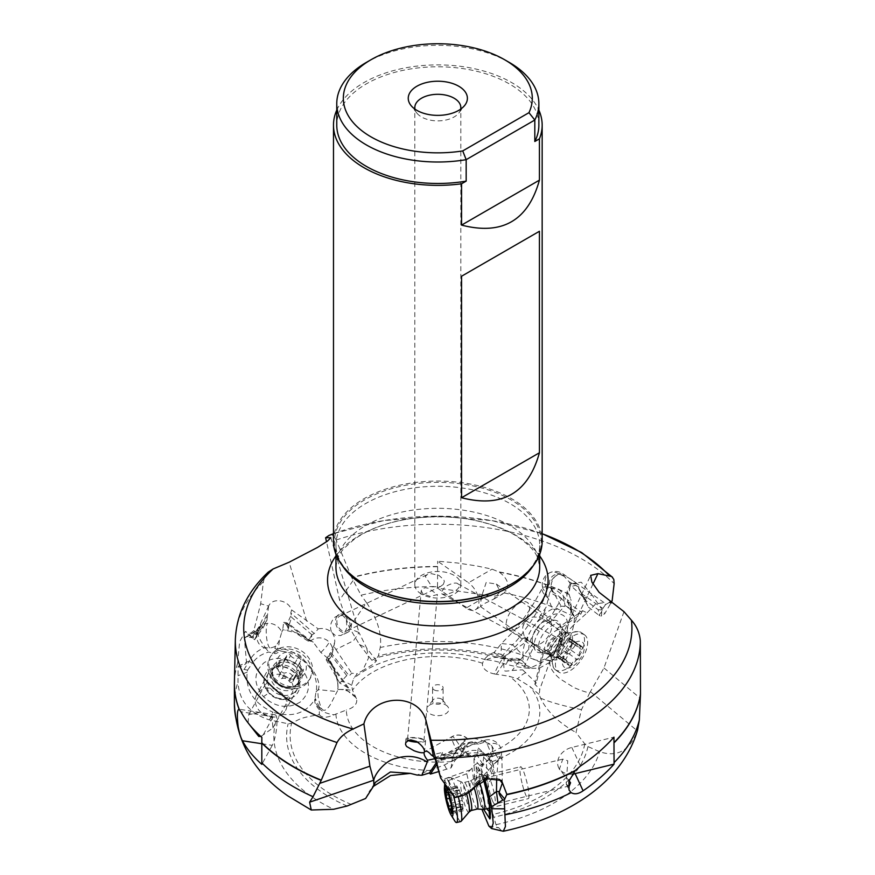 <?xml version="1.0" encoding="UTF-8"?>
<svg xmlns="http://www.w3.org/2000/svg" width="875" height="875" viewBox="0 0 875 875"><rect width="100%" height="100%" fill="white"/><g stroke="black" fill="none" stroke-linecap="round" stroke-linejoin="round"><path stroke-width="0.66" stroke-dasharray="4.38 3.28" d="M333.484 541.297A104.333 60.244 180 0 1 397.895 485.636A104.333 60.244 180 0 1 511.602 498.695A104.333 60.244 180 0 1 542.161 541.297M336.766 110.13A104.333 60.244 180 0 1 410.309 67.025A104.333 60.244 180 0 1 511.602 82.534A104.333 60.244 180 0 1 538.869 110.13M538.869 125.125A101.052 58.341 0 0 0 437.817 66.784A101.052 58.341 0 0 0 336.766 125.125M509.272 62.409A101.052 58.341 0 0 0 366.362 62.409M460.666 109.145A23.002 13.278 180 0 1 458.817 113.017A23.002 13.278 180 0 1 421.553 116.987A23.002 13.278 180 0 1 416.817 113.017A23.002 13.278 180 0 1 414.969 109.145M421.553 594.147A23.002 13.278 180 0 1 414.816 584.762A23.002 13.278 180 0 1 429.012 572.491A23.002 13.278 180 0 1 454.081 575.367A23.002 13.278 180 0 1 460.819 584.762A23.002 13.278 180 0 1 446.622 597.034A23.002 13.278 180 0 1 421.553 594.147M430.281 596.455L423.008 593.928L421.236 590.877L421.947 589.116L425.141 587.716L428.411 588.23L437.391 594.53L430.281 596.455M441.7 593.764C447.289 596.378 463.903 588.295 457.92 583.888C455.766 581.109 444.456 585.944 443.614 588.93C441.733 591.205 441.087 592.812 441.7 593.764L550.342 652.728A8.214 5.119 118.5 0 1 550.244 652.673A8.214 5.119 118.5 0 1 549.806 642.983A8.214 5.119 118.5 0 1 558.184 638.291A8.214 5.119 118.5 0 1 558.283 638.345A8.214 5.119 118.5 0 1 558.72 648.036A8.214 5.119 118.5 0 1 550.342 652.728M457.92 583.888L558.184 638.291M417.069 741.803A8.214 1.827 -174.7 0 0 423.927 740.633A8.214 1.827 -174.7 0 0 417.222 738.205A8.214 1.827 -174.7 0 0 407.575 739.123A8.214 1.827 -174.7 0 0 408.778 740.228M443.352 584.358L444.336 581.547L443.833 579.753L438.933 575.4L431.397 573.672L427.438 574.514L425.25 576.352L431.955 586.852L440.42 586.545L443.352 584.358M407.969 740.545A9.855 2.188 5.3 0 1 405.934 738.981A9.855 2.188 5.3 0 1 416.73 737.778A9.855 2.188 5.3 0 1 425.567 740.786A9.855 2.188 5.3 0 1 417.703 742.208M439.316 773.817L444.358 780.391L455.219 797.114L454.847 797.573M485.997 778.597L485.548 777.908C482.781 777.755 479.402 779.57 475.42 783.355L485.997 778.597L488.042 782.797L491.728 779.297L493.806 774.769L494.2 769.552L491.98 761.72L484.597 754.731A17.752 10.248 0 0 0 462.645 755.3A17.752 10.248 0 0 0 461.191 756.12L461.562 754.983L463.969 755.267C468.355 755.475 470.444 756 470.214 756.809L475.005 754.797L484.159 753.495L482.781 764.225L476.744 754.523L490.842 756.252C492.92 752.03 493.03 748.377 491.181 745.303L488.064 743.072L483.744 742.427A13.147 2.078 70.8 0 1 484.137 740.425A13.147 2.078 70.8 0 1 487.211 744.395A13.147 2.078 70.8 0 1 491.881 756.809L482.803 765.33C478.931 762.081 475.344 763.011 472.041 768.108L466.78 773.73L470.433 790.278L457.855 796.338A19.709 4.014 73.8 0 1 458.938 796.622M470.433 790.278L475.913 784.875L475.048 786.745M477.444 783.705L479.609 781.812L487.506 777.919L497.35 778.531L499.363 779.373M475.989 784.777A19.72 19.72 0 0 1 486.883 778.05L487.506 777.919L486.281 761.611M572.414 774.08A16.428 12.961 -24.9 0 1 558.567 767.452A16.428 12.961 -24.9 0 1 571.812 747.447L613.966 737.177M568.192 785.936L566.234 783.978L567.766 760.791L562.734 759.139L559.398 769.245L569.056 780.719M623.973 611.669L603.969 667.953L589.783 692.781C587.038 692.584 581.809 690.867 574.077 687.63L560.011 678.814C551.753 671.727 548.538 665.481 550.353 660.089L552.256 656.097L543.714 651.339L528.227 640.675A13.147 3.609 -55.4 0 1 528.161 640.631A13.147 3.609 -55.4 0 1 532.492 627.998A13.147 3.609 -55.4 0 1 542.992 618.931L558.491 629.606L556.719 628.873L563.916 635.414L573.289 625.395L592.944 584.095M268.242 572.13L264.534 577.5L263.419 581.722L260.684 603.739L253.827 630.602L250.994 632.964L247.483 633.773L252.142 637.711M351.466 804.519A147.7 85.28 180 0 1 333.375 795.627A147.7 85.28 180 0 1 333.255 795.561A147.7 85.28 180 0 1 291.572 723.417C302.345 717.38 301.35 718.069 319.309 714.514L319.452 707.262L321.738 708.816C318.533 701.411 317.373 695.013 318.248 689.609C323.553 677.852 298.988 647.095 277.145 648.583C278.316 647.62 279.059 644.82 279.366 640.205L281.739 632.275A13.147 11.681 -155.2 0 0 267.378 623.339A13.147 11.681 -155.2 0 0 257.666 629.737A13.147 11.681 -155.2 0 0 257.37 630.427L258.945 631.444C259.656 625.034 260.345 623.055 261.002 625.505L263.036 627.9L254.636 639.712L247.483 633.773M246.258 632.406L245.383 631.4L239.63 641.747L237.595 663.184L237.989 666.302L246.498 662.386C246.859 663.403 244.606 664.912 239.739 666.947L238.098 666.783L238 681.986C238.973 700.689 249.463 713.344 269.489 719.928L288.137 723.767L291.572 723.417M365.608 798.492L369.042 791.798L373.614 786.231M461.191 756.12L444.303 765.045L416.927 775.031M319.309 714.514C321.508 718.014 326.441 718.102 334.119 714.788L346.325 710.019A91.503 52.828 0 0 0 451.784 761.534M434.656 758.778L439.666 757.663L436.319 762.661M463.969 755.267C459.288 756.503 456.105 758.538 454.398 761.392L451.073 767.856L438.736 771.575M436.833 764.455L439.939 759.347L456.805 750.072A13.147 2.286 61.2 0 1 451.883 736.728A13.147 2.286 61.2 0 1 452.014 736.619A13.147 2.286 61.2 0 1 459.856 746.134L443.023 755.475L442.498 752.445L431.287 754.983M439.666 757.663L439.939 759.347M442.498 752.445L440.081 757.706L434.831 759.117M483.744 742.427L478.494 744.111L476.033 742.58L469.438 742.492L463.641 748.18L456.553 750.652L459.495 746.419M440.081 757.706L440.508 758.822L462.798 751.067L464.811 748.617C470.805 744.855 475.366 743.356 478.494 744.111M479.609 781.812L482.803 765.33M491.881 756.809L496.016 754.95L501.944 758.428L498.039 760.911L496.683 778.586M501.561 830.845L496.005 824.677L493.062 814.417C486.675 804.005 487.692 804.628 488.042 782.797M589.783 692.781L581.47 709.669L575.991 732.528L584.773 743.914L587.945 746.583L599.583 751.691C617.159 757.63 629.737 750.695 637.328 730.877L637.667 729.717M556.423 647.522L557.233 645.706C559.519 640.194 561.137 637.82 562.078 638.597C565.83 641.67 560.372 662.102 555.198 657.169C553.82 655.473 554.225 652.258 556.423 647.522L551.447 657.781M549.566 654.172A9.855 6.147 -61.5 0 0 559.42 648.878A9.855 6.147 -61.5 0 0 559.497 637.186A9.855 6.147 -61.5 0 0 558.972 636.847A9.855 6.147 -61.5 0 0 549.117 642.141A9.855 6.147 -61.5 0 0 549.03 653.822A9.855 6.147 -61.5 0 0 549.566 654.172L555.198 657.169M557.233 645.706L559.956 640.139L563.916 635.414M558.972 636.847L562.078 638.597M534.866 684.294L542.916 650.716L543.878 651.448L536.331 682.981L534.866 684.294L539.831 689.183L539.208 694.542L540.542 698.119C546.788 711.211 558.611 722.684 575.991 732.528M556.719 628.873L582.575 610.695L587.048 612.883L573.289 625.395M587.048 612.883L595.7 603.881L604.166 602.645L605.533 604.614L609.58 602.328M605.533 604.614L601.759 609.919L601.562 615.978L604.789 613.583L610.783 603.291M552.234 589.028L549.752 592.441L561.477 598.708L547.652 622.081L549.336 623.197L565.031 605.609L563.292 596.148C560.634 589.061 556.948 586.688 552.234 589.028L547.98 586.359A13.147 5.655 -55.1 0 1 558.873 573.956A13.147 5.655 -55.1 0 1 562.942 573.836A13.147 5.655 -55.1 0 1 564.211 576.363L569.144 581.831L571.714 586.458L575.586 585.233L578.014 587.202L588.394 607.097L583.964 597.931L592.156 595.186L604.789 613.583M588.394 607.097L599.692 615.847L601.562 615.978M592.156 595.186L581.219 582.181L570.325 583.92L569.013 594.147L570.642 599.287L567.853 601.092C567.886 602.503 568.903 602.788 570.905 601.945L570.916 610.63L574.383 618.078L574.328 616.394L571.605 611.483C569.45 607.688 565.961 605.959 561.137 606.277L556.03 609.667L552.398 609L548.231 598.347L545.486 595.569C542.227 592.517 541.373 589.608 542.916 586.841A9.855 3.095 -150.9 0 0 542.773 587.048A9.855 3.095 -150.9 0 0 542.719 588.033A9.855 3.095 -150.9 0 0 543.791 589.848L548.231 598.347M569.078 594.453A203.416 117.447 0 0 0 499.494 572.261L492.078 569.155L476.766 565.939L457.297 562.975L437.642 561.203L468.508 582.772L492.078 569.155M437.533 566.453A203.416 117.436 0 0 0 351.706 577.5L361.069 595.197A203.416 117.447 180 0 1 437.533 586.523L437.642 561.203M351.706 577.5L336.142 540.028C333.725 535.205 331.352 533.673 329.011 535.434M359.406 644.427L371.864 660.319L376.534 660.745L373.384 664.114L362.556 670.655L368.528 658L366.767 648.309L359.406 644.427L349.333 627.55L339.588 600.042L326.517 541.767M291.594 609.886L290.806 612.959L314.245 633.544L318.259 628.884L291.594 609.886C288.181 599.845 272.409 597.231 268.614 606.102L260.684 603.739M268.614 606.102L267.334 616.448L256.681 633.369L253.827 630.602M254.636 639.712L256.988 634.812L256.681 633.369M258.945 631.444L251.891 637.667L247.013 636.792L244.333 637.897L246.498 662.386M261.8 743.739L272.256 745.358A16.428 3.467 98.8 0 0 276.664 727.333A16.428 3.467 98.8 0 0 275.209 714.82A16.428 3.467 98.8 0 0 273.142 716.756L261.844 737.352M248.117 722.914L248.719 714.689L259.492 712.403L272.07 717.03L272.913 727.967L260.87 736.488M272.256 745.358L261.822 764.378M319.397 709.789C315.875 706.048 314.355 702.581 314.825 699.377C305.944 713.519 292.108 717.839 273.317 712.348L270.069 720.059M281.739 632.275L282.734 629.694L296.264 632.789L301.175 635.064L313.228 642.152L320.83 652.466L328.803 659.072C335.387 669.648 338.395 679.766 337.837 689.434L337.87 689.544A19.72 18.145 -11.6 0 1 339.784 689.467A19.72 18.145 -11.6 0 1 356.442 698.753A17.752 10.248 180 0 1 346.325 710.019M321.738 708.816C324.067 711.889 327.152 710.117 330.98 703.511L337.903 690.058C338.559 679.503 335.442 668.916 328.552 658.295L328.42 659.663A13.147 12.436 -167.4 0 0 332.325 653.198A13.147 12.436 -167.4 0 0 329.087 642.064A13.147 12.436 -167.4 0 0 310.614 640.959L311.948 634.812L314.245 633.544M356.442 698.753A17.752 10.248 0 0 0 355.95 697.616L352.527 690.211L351.641 685.344L353.642 678.53L357.328 673.652L362.556 670.655M539.317 617.225L542.041 618.341L546.306 606.9L539.317 617.225L532.711 617.039L528.041 619.073L524.77 622.409L523.031 626.03L522.484 629.934L524.398 636.639C516.48 645.881 509.917 652.444 504.7 656.327L504.438 656.206A19.72 4.244 115.5 0 0 503.606 657.223A19.72 4.244 115.5 0 0 494.375 673.925A17.752 10.248 180 0 1 482.53 663.239L483.613 660.68L485.603 659.772A102.014 58.898 0 0 0 353.642 678.53M494.375 673.925A17.752 10.248 0 0 0 496.322 674.242L509.152 676.244L517.519 678.858L529.823 686.361L539.208 694.542M445.605 704.834A11.014 6.355 180 0 1 447.869 706.737A11.014 6.355 180 0 1 444.062 714.558A11.014 6.355 180 0 1 430.041 713.825A11.014 6.355 180 0 1 427.766 706.737A11.014 6.355 180 0 1 445.605 704.834M470.214 756.809C465.27 752.588 461.059 750.269 457.603 749.831L453.469 754.523L452.616 756.634L451.073 767.856M452.616 756.634L440.016 759.697M457.603 749.831L460.261 745.642C463.75 741.661 466.287 739.583 467.873 739.408A13.147 12.906 38.6 0 0 451.883 736.728M467.873 739.408L466.43 739.091L464.286 740.25L459.856 746.134M460.786 745.522L465.981 743.553L476.033 742.58M464.811 748.617L463.641 748.18A9.855 9.636 109.5 0 1 475.913 742.372A9.855 9.855 0 0 1 477.367 743.017L477.181 742.919A9.855 9.636 109.5 0 0 475.913 742.372A9.855 9.855 0 0 0 469.383 742.35L465.062 743.859L462.12 743.028M460.261 745.642C461.595 748.311 465.15 751.866 470.925 756.306M480.003 765.756L492.089 757.061L493.938 751.931A13.147 4.681 -134.7 0 1 497.153 756.722A13.147 4.681 -134.7 0 1 498.203 759.719L483.613 775.381L480.003 765.756L473.977 758.789L476.744 754.523C478.122 751.811 478.363 749.361 477.466 747.163L484.159 753.495C486.041 754.578 492.253 763.306 491.969 765.964L481.961 755.486L475.005 754.797M485.548 777.908L490.131 772.592L491.969 765.964M486.5 779.538C484.466 781.353 480.812 783.048 475.562 784.634L481.917 809.287M488.764 825.902L498.105 827.531M475.42 783.355L475.562 784.634M473.977 758.789L474.425 777.131L482.781 764.225C486.15 767.123 488.611 769.912 490.131 772.592M474.425 777.131L475.322 783.475M483.613 775.381L484.958 779.658M483.7 809.386L476.82 783.158L476.142 766.544L477.947 767.069L483.722 780.161M498.203 759.719L501.386 754.622A9.538 2.909 144.3 0 0 501.353 754.502A9.538 2.909 144.3 0 0 496.016 754.95M434.656 757.652L484.137 740.425A13.147 13.147 0 0 1 501.386 755.256L501.386 754.622M491.181 745.303A9.855 9.002 -84.5 0 1 493.938 751.931M488.862 826.066L498.312 827.772M483.492 780.259A18.594 2.789 -103.7 0 0 480.036 774.386A18.594 2.789 -103.7 0 0 479.598 774.583A18.594 2.789 -103.7 0 0 479.434 781.791A18.594 2.789 -103.7 0 0 484.859 804.103A18.594 2.789 -103.7 0 0 486.905 808.73M492.887 801.686A13.803 2.067 76.3 0 1 488.698 787.642A13.803 2.067 76.3 0 1 488.02 777.427A13.803 2.067 76.3 0 1 488.228 777.284A13.803 2.067 76.3 0 1 488.578 777.372A13.803 2.067 76.3 0 1 490.098 779.702A13.803 2.067 76.3 0 1 494.233 793.483A13.803 2.067 76.3 0 1 495.031 803.873A13.803 2.067 76.3 0 1 494.966 803.961A13.803 2.067 76.3 0 1 494.758 804.103A13.803 2.067 76.3 0 1 492.887 801.686M550.353 660.089L539.831 689.183M496.322 674.242L503.595 663.348C504.886 655.408 504.689 658.984 505.509 656.72C506.527 653.833 520.548 646.898 527.647 640.238L534.658 645.006L522.627 669.812L536.331 682.981M534.658 645.006L543.878 651.448M503.595 663.348C504.602 672.525 502.392 671.42 512.138 670.491L522.627 669.812M522.769 627.047A13.147 13.147 0 0 1 524.748 622.42L532.492 627.998M527.647 640.238L524.398 636.639M542.041 618.341L542.992 618.931M547.652 622.081L543.375 619.194M549.752 592.441L546.306 606.9M504.438 656.206L500.992 654.434L501.43 643.562L512.444 644.656C516.895 642.666 539.831 610.28 545.486 595.569A9.855 2.067 -44.8 0 1 546.591 594.038M547.98 586.359L542.577 587.431C534.68 602.93 525.241 617.312 514.248 630.569L501.43 643.562L493.85 652.837L494.583 652.345L500.992 654.434M371.864 660.319L377.212 657.562A147.7 85.28 180 0 1 528.828 668.172C524.103 668.183 516.523 666.892 506.1 664.289C497.7 661.577 491.181 660.089 486.555 659.816L485.603 659.772M552.398 609C537.305 616.219 521.938 640.445 523.031 655.32L512.444 644.656L501.594 656.502L493.85 652.837M501.594 656.502L508.462 659.531L506.1 664.289M349.333 627.55L366.516 602.667C377.497 619.03 382.069 633.97 380.231 647.511L378.394 655.889L377.212 657.562M528.828 668.172L531.245 667.516L528.938 668.303L539.164 668.303L551.381 661.413L545.289 659.772L541.494 662.812L531.245 667.516A151.211 87.303 180 0 0 378.394 655.889M507.566 661.117C513.122 659.411 518.295 659.586 523.075 661.642L528.938 668.303M508.462 659.531C513.308 657.3 518.066 657.748 522.714 660.855C518.197 658.941 513.308 658.722 508.036 660.209M523.031 655.32L523.075 661.642M551.381 661.413L551.688 661.15C566.245 647.959 573.803 633.598 574.383 618.078M536.036 629.027A13.803 7.088 124.9 0 0 532.23 639.286A13.803 7.088 124.9 0 0 534.133 644.12A13.803 7.088 124.9 0 0 541.023 643.42A13.803 7.088 124.9 0 0 548.045 636.584A13.803 7.088 124.9 0 0 549.948 621.491A13.803 7.088 124.9 0 0 544.742 621.37A13.803 7.088 124.9 0 0 543.058 622.191A13.803 7.088 124.9 0 0 536.036 629.027L539.23 631.4L536.375 629.672C515.856 658.295 541.056 674.177 560.109 644.613L555.406 641.594A18.594 9.548 124.9 0 0 556.062 620.441A18.594 9.548 124.9 0 0 539.23 631.4A18.594 9.548 124.9 0 0 535.259 650.234A18.594 9.548 124.9 0 0 555.406 641.594M536.375 629.672C555.417 600.119 580.628 615.989 560.109 644.613M564.211 576.363L560.142 574.438C554.487 575.083 551.414 579.469 550.922 587.595L561.137 606.277M552.464 591.248L550.069 587.081C548.877 583.614 549.183 580.552 550.987 577.894A9.538 8.958 -108.2 0 1 560.142 574.438L561.148 574.733M550.375 587.727A9.855 1.291 157.2 0 0 550.922 587.595C558.972 591.227 564.648 596.291 567.962 602.788L571.605 611.483M582.575 610.695L581.711 612.248L564.014 599.889M583.964 597.931L581.963 595.886L577.041 583.625L571.003 584.227L566.814 595.153L567.853 601.092M499.494 572.261C508.561 579.359 510.125 586.261 504.197 592.944L499.723 595.219L494.353 596.105L487.878 595.47L466.08 608.048A16.428 9.483 -120 0 0 475.508 609.634A16.428 9.483 -120 0 0 478.253 597.253A16.428 9.483 -120 0 0 468.508 582.772M486.205 582.466L481.25 597.33L480.539 606.67L484.159 603.695L493.598 599.2L500.172 591.598L496.355 584.052L486.205 582.466M466.08 608.048L437.577 588.131L487.878 595.47M437.533 586.523L437.577 588.131M366.516 602.667L361.069 595.197M570.959 609.087L570.708 615.038C567.722 631.75 559.377 646.548 545.661 659.433L545.289 659.772M551.688 661.15L545.661 659.433M567.58 600.37L567.962 602.788L574.328 616.394M571.419 609.317L570.905 601.945M570.642 599.287L571.112 600.359M578.955 587.114L569.144 581.831M581.963 595.886L571.714 586.458M318.259 628.884C323.542 627.823 328.016 629.005 331.691 632.417C329.448 626.872 330.542 621.786 334.983 617.17L339.533 614.72L343.492 615.956L346.478 620.889L346.894 628.086L344.302 633.314L340.823 635.523L335.256 635.37L331.691 632.417M376.534 660.745L366.789 648.288L359.023 632.57L353.489 640.773L335.869 649.513L333.67 645.805L334.808 641.648L334.502 637.416L332.883 633.872M330.827 537.72L359.023 632.57L349.902 628.731M333.67 645.805L330.881 652.564L329.809 653.461L328.42 659.663A13.147 11.266 64.7 0 1 328.256 659.848M337.236 616.098A9.855 7.394 64.6 0 0 337.586 628.075A9.855 7.394 64.6 0 0 347.67 632.352A9.855 7.394 64.6 0 0 349.661 630.777A9.855 7.394 64.6 0 0 349.311 618.811A9.855 7.394 64.6 0 0 339.227 614.534A9.855 7.394 64.6 0 0 337.236 616.098M348.939 629.136A8.214 6.158 -115.4 0 1 346.97 630.864A8.214 6.158 -115.4 0 1 338.745 627.572A8.214 6.158 -115.4 0 1 337.958 617.75A8.214 6.158 -115.4 0 1 339.927 616.011A8.214 6.158 -115.4 0 1 348.152 619.303A8.214 6.158 -115.4 0 1 348.939 629.136M311.948 634.812L291.616 617.345L291.244 614.939L286.65 624.87L283.653 622.377L282.734 629.694M290.806 612.959L291.244 614.939M286.65 624.87L288.105 628.108L291.616 617.345M311.708 634.987L308.284 641.222L288.105 628.108M287.678 630.656L289.592 624.531L288.345 624.531L309.247 640.817L308.284 641.222M251.891 637.591L260.477 624.356L261.002 625.505L252.766 638.378M279.366 640.205A9.855 2.559 116 0 1 275.734 645.958A13.147 12.283 134.1 0 1 269.719 647.948A13.147 12.283 134.1 0 1 265.191 647.478L261.089 641.462A9.538 1.466 -117 0 1 257.294 632.636L257.37 630.427L247.013 636.792M246.684 661.752L249.036 661.434L244.125 669.419C242.506 670.163 241.052 669.342 239.739 666.947M257.294 632.636C255.927 640.303 258.333 645.367 264.502 647.806C257.611 650.289 252.459 654.828 249.036 661.434L252.427 663.086C256.287 657.606 261.712 653.931 268.713 652.072L275.614 653.658L281.061 651.186C301.941 652.619 320.228 673.914 316.006 691.928L314.825 699.377M244.125 669.419L247.581 670.13L247.188 672.142C245.317 690.134 253.881 703.478 272.913 712.195L269.489 719.928M247.188 672.142L238.066 675.708M247.581 670.13L252.427 663.086M300.945 667.997C288.947 657.322 276.73 655.495 264.305 662.517C253.4 672.317 253.116 683.703 263.462 696.686C275.461 707.35 287.667 709.177 300.103 702.155C311.008 692.355 311.281 680.969 300.945 667.997L294.634 673.181A18.594 15.706 28.7 0 1 291.178 698.053A18.594 15.706 28.7 0 1 269.095 692.727A18.594 15.706 28.7 0 1 264.13 683.222A18.594 15.706 28.7 0 1 273.744 667.406A18.594 15.706 28.7 0 1 294.634 673.181A19.72 3.686 -43.8 0 1 289.417 679.219A13.803 11.659 -151.3 0 0 280.306 674.461A13.803 11.659 -151.3 0 0 267.827 679.842A13.803 11.659 -151.3 0 0 270.452 693.733A13.803 11.659 -151.3 0 0 279.562 698.491A13.803 11.659 -151.3 0 0 292.031 693.12A13.803 11.659 -151.3 0 0 289.417 679.219M281.061 651.186L276.566 649.184L277.145 648.583A9.855 9.636 44 0 1 274.794 648.298L276.566 649.184M319.452 707.262L315.306 698.458C314.891 701.488 316.258 704.802 319.43 708.378M316.006 691.928L318.248 689.609L337.466 691.622M355.95 697.616L345.898 689.489L337.837 689.434M345.898 689.489L350.164 690.123L346.927 687.072L339.773 683.058L346.73 675.566L349.158 675.905L351.739 673.247L357.328 673.652M335.869 649.513L351.739 673.247M330.881 652.564L349.158 675.905M346.73 675.566L329.809 653.461M339.773 683.058L326.189 659.794L328.256 659.739L327.119 659.466L346.927 687.072M326.189 659.794L329.569 653.636M337.739 689.117C339.205 683.736 334.305 667.691 328.223 660.013L328.803 659.072M312.014 641.528L310.614 640.959M310.636 641.298L301.175 635.064M309.247 640.817L310.592 640.861M265.191 647.478L268.713 652.072M274.794 648.298L275.734 645.958M263.036 627.9L266.952 620.277L267.334 616.448M266.952 620.277L256.988 634.812M583.658 598.938L598.128 609.711L599.692 615.847M598.128 609.711L601.759 609.919M565.031 605.609L580.814 614.141L581.711 612.248M549.336 623.197L558.666 629.716L580.814 614.141M505.509 656.72L504.7 656.327M462.798 751.067L460.327 755.322L455.842 752.73L456.553 750.652M460.327 755.322L441.033 760.342L440.508 758.822M455.842 752.73L443.1 755.836L441.033 760.342M441.536 699.048A5.261 3.041 0 0 0 433.016 699.956A5.261 3.041 0 0 0 432.567 701.192A5.261 3.041 0 0 0 434.098 703.336A5.261 3.041 0 0 0 439.83 704.003A5.261 3.041 0 0 0 443.078 701.192A5.261 3.041 0 0 0 442.619 699.956A5.261 3.041 0 0 0 441.536 699.048M434.098 689.883A5.261 3.041 0 0 0 439.83 690.539A5.261 3.041 0 0 0 443.078 687.728A5.261 3.041 0 0 0 441.536 685.584A5.261 3.041 0 0 0 435.805 684.928A5.261 3.041 0 0 0 432.567 687.728A5.261 3.041 0 0 0 434.098 689.883M466.78 773.73L448.383 780.577L444.358 780.391M448.383 780.577L456.783 796.677M508.67 629.53A16.428 8.444 124.9 0 0 524.945 620.616A16.428 8.444 124.9 0 0 527.319 602.481A16.428 8.444 124.9 0 0 527.155 602.361A16.428 8.444 124.9 0 0 510.88 611.275A16.428 8.444 124.9 0 0 508.495 629.42A16.428 8.444 124.9 0 0 508.67 629.53M541.023 652.138A16.428 8.444 -55.1 0 1 540.859 652.028A16.428 8.444 -55.1 0 1 543.233 633.883A16.428 8.444 -55.1 0 1 559.508 624.969A16.428 8.444 -55.1 0 1 559.672 625.089A16.428 8.444 -55.1 0 1 560.766 626.172A16.428 8.444 -55.1 0 1 557.189 643.388A16.428 8.444 -55.1 0 1 542.248 652.673A16.428 8.444 -55.1 0 1 541.023 652.138M563.019 629.825A14.459 7.427 -55.1 0 1 563.172 629.934A14.459 7.427 -55.1 0 1 564.123 630.886A14.459 7.427 -55.1 0 1 560.973 646.034A14.459 7.427 -55.1 0 1 547.837 654.205A14.459 7.427 -55.1 0 1 546.755 653.734A14.459 7.427 -55.1 0 1 546.602 653.636A14.459 7.427 -55.1 0 1 548.691 637.678A14.459 7.427 -55.1 0 1 563.019 629.825M555.669 669.977A22.673 11.648 -55.1 0 1 555.428 669.823A22.673 11.648 -55.1 0 1 553.317 667.297A22.673 11.648 -55.1 0 1 558.862 644.558A22.673 11.648 -55.1 0 1 578.298 631.531A22.673 11.648 -55.1 0 1 581.164 632.494A22.673 11.648 -55.1 0 1 581.405 632.647A22.673 11.648 -55.1 0 1 578.123 657.683A22.673 11.648 -55.1 0 1 555.669 669.977M584.27 634.659A22.673 11.648 -55.1 0 1 584.511 634.823A22.673 11.648 -55.1 0 1 581.241 659.848A22.673 11.648 -55.1 0 1 558.775 672.153A22.673 11.648 -55.1 0 1 558.534 672A22.673 11.648 -55.1 0 1 561.816 646.964A22.673 11.648 -55.1 0 1 584.27 634.659M564.692 667.472A15.455 7.941 -55.1 0 1 566.65 650.464A15.455 7.941 -55.1 0 1 582.061 641.922A15.455 7.941 -55.1 0 1 580.103 658.941A15.455 7.941 -55.1 0 1 564.692 667.472M575.028 645.466A5.425 2.789 -55.1 0 1 569.658 649.884A2.166 1.116 124.9 0 0 567.777 651.175A2.166 1.116 124.9 0 0 567.295 653.352A5.425 2.789 -55.1 0 1 565.239 659.859A2.166 1.116 124.9 0 0 564.605 662.67A2.166 1.116 124.9 0 0 565.644 662.583A5.425 2.789 -55.1 0 1 568.192 662.331A5.425 2.789 -55.1 0 1 568.247 662.364A5.425 2.789 -55.1 0 1 568.969 664.672A2.166 1.116 124.9 0 0 569.253 665.591A2.166 1.116 124.9 0 0 571.725 663.939A5.425 2.789 -55.1 0 1 577.095 659.52A2.166 1.116 124.9 0 0 578.966 658.23A2.166 1.116 124.9 0 0 579.447 656.053A5.425 2.789 -55.1 0 1 581.503 649.545A2.166 1.116 124.9 0 0 582.148 646.734A2.166 1.116 124.9 0 0 581.109 646.822A5.425 2.789 -55.1 0 1 578.506 647.041A5.425 2.789 -55.1 0 1 577.784 644.733A2.166 1.116 124.9 0 0 577.5 643.803A2.166 1.116 124.9 0 0 577.467 643.792A2.166 1.116 124.9 0 0 575.028 645.466L566.716 639.658A2.166 1.116 -55.1 0 1 569.155 637.984A2.166 1.116 -55.1 0 1 569.177 637.995A2.166 1.116 -55.1 0 1 569.461 638.914A5.425 2.789 124.9 0 0 570.183 641.222A5.425 2.789 124.9 0 0 572.786 641.014A2.166 1.116 -55.1 0 1 573.803 640.905A2.166 1.116 -55.1 0 1 573.825 640.927A2.166 1.116 -55.1 0 1 573.191 643.737A5.425 2.789 124.9 0 0 571.134 650.245A2.166 1.116 -55.1 0 1 570.653 652.411A2.166 1.116 -55.1 0 1 568.783 653.702A5.425 2.789 124.9 0 0 563.402 658.12A2.166 1.116 -55.1 0 1 560.93 659.783A2.166 1.116 -55.1 0 1 560.645 658.864A5.425 2.789 124.9 0 0 559.923 656.556A5.425 2.789 124.9 0 0 559.869 656.513A5.425 2.789 124.9 0 0 557.32 656.764A2.166 1.116 -55.1 0 1 556.281 656.852A2.166 1.116 -55.1 0 1 556.927 654.041A5.425 2.789 124.9 0 0 558.983 647.533A2.166 1.116 -55.1 0 1 559.464 645.367A2.166 1.116 -55.1 0 1 561.334 644.077A5.425 2.789 124.9 0 0 566.716 639.658M582.148 646.734A2.166 1.116 124.9 0 0 582.127 646.723L573.825 640.927M522.528 785.083A16.428 2.461 -103.7 0 0 528.336 798.634A16.428 2.461 -103.7 0 0 526.378 780.248A16.428 2.461 -103.7 0 0 520.559 766.708A16.428 2.461 -103.7 0 0 522.528 785.083M484.028 809.408A16.428 2.461 76.3 0 1 478.33 795.845A16.428 2.461 76.3 0 1 476.262 777.514A16.428 2.461 76.3 0 1 476.372 777.47A16.428 2.461 76.3 0 1 479.511 782.513M477.312 809.025L477.269 809.025A14.459 2.166 76.3 0 1 472.248 797.092A14.459 2.166 76.3 0 1 470.433 780.959A14.459 2.166 76.3 0 1 470.52 780.916A14.459 2.166 76.3 0 1 474.162 787.828M460.83 821.505A22.673 3.402 76.3 0 1 452.802 802.812A22.673 3.402 76.3 0 1 450.1 777.438A22.673 3.402 76.3 0 1 450.341 777.438A22.673 3.402 76.3 0 1 458.117 796.13A22.673 3.402 76.3 0 1 458.281 796.764M454.716 820.87A22.673 3.402 76.3 0 1 448.547 803.841A22.673 3.402 76.3 0 1 444.959 780.806A22.673 3.402 76.3 0 1 445.845 778.477A22.673 3.402 76.3 0 1 453.48 795.714M456.969 787.839L456.848 785.98L457.461 787.227A5.425 0.809 -103.7 0 0 459.003 790.355A5.425 0.809 -103.7 0 0 459.2 789.917L460.359 793.1A5.425 0.809 -103.7 0 0 462.273 800.428L462.941 804.223A5.425 0.809 -103.7 0 0 462.82 804.202A5.425 0.809 -103.7 0 0 463.127 808.861L463.258 810.731L462.645 809.484A5.425 0.809 -103.7 0 0 461.103 806.356A5.425 0.809 -103.7 0 0 460.906 806.783L459.747 803.611A5.425 0.809 -103.7 0 0 458.97 799.706A5.425 0.809 -103.7 0 0 457.822 796.272L457.155 792.487A5.425 0.809 -103.7 0 0 457.286 792.509A5.425 0.809 -103.7 0 0 456.969 787.839L446.239 790.453M282.264 714.23A16.428 13.88 28.7 0 1 261.975 713.147A16.428 13.88 28.7 0 1 256.692 694.673A16.428 13.88 28.7 0 1 259.93 690.922A16.428 13.88 28.7 0 1 280.23 692.005A16.428 13.88 28.7 0 1 285.502 710.478A16.428 13.88 28.7 0 1 282.264 714.23M294.109 692.639A16.428 13.88 -151.3 0 0 297.347 688.888A16.428 13.88 -151.3 0 0 298.791 682.183A16.428 13.88 -151.3 0 0 289.614 668.817A16.428 13.88 -151.3 0 0 273.416 668.27A16.428 13.88 -151.3 0 0 271.775 669.331A16.428 13.88 -151.3 0 0 268.538 673.083A16.428 13.88 -151.3 0 0 273.82 691.556A16.428 13.88 -151.3 0 0 294.109 692.639M274.805 667.647A14.459 12.217 -151.3 0 0 271.961 670.95A14.459 12.217 -151.3 0 0 276.598 687.203A14.459 12.217 -151.3 0 0 294.459 688.166A14.459 12.217 -151.3 0 0 297.314 684.862A14.459 12.217 -151.3 0 0 298.583 678.956A14.459 12.217 -151.3 0 0 290.511 667.198A14.459 12.217 -151.3 0 0 276.248 666.706A14.459 12.217 -151.3 0 0 274.805 667.647M304.992 684.961A22.673 19.152 -151.3 0 0 309.466 679.777A22.673 19.152 -151.3 0 0 302.181 654.281A22.673 19.152 -151.3 0 0 274.181 652.794A22.673 19.152 -151.3 0 0 269.708 657.967A22.673 19.152 -151.3 0 0 269.15 673.378A22.673 19.152 -151.3 0 0 296.778 688.527A22.673 19.152 -151.3 0 0 304.992 684.961M275.319 650.716A22.673 19.152 -151.3 0 0 270.845 655.9A22.673 19.152 -151.3 0 0 278.13 681.395A22.673 19.152 -151.3 0 0 306.13 682.883A22.673 19.152 -151.3 0 0 310.603 677.709A22.673 19.152 -151.3 0 0 303.319 652.214A22.673 19.152 -151.3 0 0 275.319 650.716M301.897 676.528A15.455 13.048 -151.3 0 0 302.017 657.442A15.455 13.048 -151.3 0 0 280.897 654.609A15.455 13.048 -151.3 0 0 280.788 673.695A15.455 13.048 -151.3 0 0 301.897 676.528M290.598 655.484A5.425 4.583 -151.3 0 0 297.708 658.164A2.166 1.837 28.7 0 1 300.552 661.128A5.425 4.583 -151.3 0 0 300.333 661.489A5.425 4.583 -151.3 0 0 302.422 667.833A2.166 1.837 28.7 0 1 301.361 671.223A5.425 4.583 -151.3 0 0 297.664 672.109A5.425 4.583 -151.3 0 0 296.603 673.345A5.425 4.583 -151.3 0 0 296.111 675.238A2.166 1.837 28.7 0 1 292.206 675.653A5.425 4.583 -151.3 0 0 285.086 672.973A2.166 1.837 28.7 0 1 282.242 669.998A5.425 4.583 -151.3 0 0 282.461 669.648A5.425 4.583 -151.3 0 0 280.372 663.305A2.166 1.837 28.7 0 1 281.444 659.914A5.425 4.583 -151.3 0 0 286.202 657.781A5.425 4.583 -151.3 0 0 286.683 655.9A2.166 1.837 28.7 0 1 290.598 655.484L287.558 661.03A2.166 1.837 -151.3 0 0 283.642 661.456A5.425 4.583 28.7 0 1 283.161 663.337A5.425 4.583 28.7 0 1 278.392 665.47A2.166 1.837 -151.3 0 0 277.331 668.861A5.425 4.583 28.7 0 1 279.42 675.205A5.425 4.583 28.7 0 1 279.202 675.555A2.166 1.837 -151.3 0 0 282.045 678.519A5.425 4.583 28.7 0 1 289.155 681.209A2.166 1.837 -151.3 0 0 293.07 680.783A5.425 4.583 28.7 0 1 293.552 678.902A5.425 4.583 28.7 0 1 294.623 677.666A5.425 4.583 28.7 0 1 298.309 676.769A2.166 1.837 -151.3 0 0 299.381 673.378A5.425 4.583 28.7 0 1 297.292 667.034A5.425 4.583 28.7 0 1 297.511 666.684A2.166 1.837 -151.3 0 0 294.667 663.709A5.425 4.583 28.7 0 1 287.558 661.03M511.273 584.073A103.414 59.708 0 0 0 510.945 499.833A103.414 59.708 180 0 0 364.7 499.833A103.414 59.708 180 0 0 364.7 584.259C345.581 572.633 336 559.573 335.945 545.081A101.872 58.811 0 0 0 342.3 565.534M533.334 565.534A101.872 58.811 0 0 0 539.689 545.081A101.872 58.811 0 0 0 509.852 503.497A101.872 58.811 0 0 0 398.836 490.744A101.872 58.811 0 0 0 335.945 545.081L335.945 554.312M457.68 796.414A19.709 4.014 73.8 0 1 457.855 796.338C465.686 793.8 471.691 789.983 475.902 784.897M571.812 747.447L580.442 766.041M603.969 667.953L640.358 698.359M335.945 555.931A110.283 63.667 180 0 1 515.802 535.292A110.283 63.667 180 0 1 539.689 555.931M235.331 639.691A202.497 116.911 180 0 1 263.419 581.722M237.595 663.184A203.416 117.436 0 0 0 234.423 682.445M335.869 713.934A102.014 58.898 0 0 0 365.684 753.452A102.014 58.898 0 0 0 429.997 770.536M372.575 788.08L375.397 782.305L369.042 791.798M446.556 769.234A19.72 1.466 -109.2 0 0 444.303 765.045M470.597 769.77L443.373 779.253M474.567 786.702L472.041 768.108M496.005 824.677A163.986 94.675 0 0 0 599.583 751.691M590.559 691.797L637.328 730.877M599.014 615.366A19.709 9.286 -58.3 0 1 602.405 610.925M336.142 540.028A202.497 116.911 180 0 1 614.141 583.647M569.013 594.147A203.416 117.436 0 0 0 498.848 571.867M352.953 580.694L339.588 600.042M333.484 533.739A194.097 112.055 180 0 1 542.161 533.739M306.644 621.108L289.133 562.22M256.769 635.217A19.709 16.92 -158.3 0 0 252.131 632.045M237.606 663.414A203.416 117.447 0 0 0 234.412 683.309M273.142 716.756L240.942 711.78M234.402 703.959A203.416 117.447 180 0 1 238 681.986M275.953 721A163.986 94.675 0 0 0 321.869 803.108A163.986 94.675 0 0 0 333.648 809.277M347.123 806.006A151.211 87.303 180 0 1 330.772 797.814A151.211 87.303 180 0 1 288.137 723.767M319.43 707.82A19.72 7.514 2.4 0 0 334.119 714.788M482.53 663.239A91.503 52.828 0 0 0 352.527 690.211M484.597 754.731A91.503 52.828 0 0 0 509.152 676.244M471.155 756.153A19.72 6.431 -121.8 0 0 470.072 755.256A19.72 6.431 -121.8 0 0 463.848 753.309A19.72 6.431 -121.8 0 0 462.645 755.3M453.469 754.523L454.398 761.392M485.778 778.247A19.72 12.327 -15.8 0 0 493.227 764.706A19.72 12.327 -15.8 0 0 492.789 763.525M584.773 743.914A147.7 85.28 180 0 1 493.062 814.417M491.98 761.72A102.014 58.898 0 0 0 529.823 686.361M488.666 759.598L490.842 756.252L492.089 757.061M495.075 763.142L498.039 760.911A9.855 3.697 -126.9 0 0 497.744 760.2M497.197 744.209A13.147 8.291 153.4 0 0 487.211 744.395M476.142 766.544L479.598 774.583A19.72 19.37 38.6 0 1 488.02 777.427M488.961 810.316A19.72 19.37 38.6 0 0 494.966 803.961M587.945 746.583A151.211 87.303 180 0 1 494.069 817.195M581.47 709.669C563.303 705.939 549.664 702.089 540.542 698.119M525.591 672.733A19.72 8.553 130.3 0 0 517.519 678.858M532.875 643.814L512.138 670.491M486.555 659.816A19.72 13.431 -166.3 0 1 508.244 659.859M550.069 587.081L543.791 589.848M546.591 588.623A13.147 9.691 66.2 0 1 550.025 572.622A13.147 9.691 66.2 0 1 550.102 572.589A13.147 9.691 66.2 0 1 558.873 573.956M581.35 593.469L602.962 608.562M586.141 601.639L580.42 591.281M437.533 566.737A203.416 117.447 0 0 0 351.805 577.752M504.197 592.944A203.416 117.447 180 0 1 570.708 615.038M541.494 662.812A163.986 94.675 0 0 0 380.231 647.511M287.066 625.767L288.345 624.531A9.855 9.013 45.8 0 0 285.359 623.142M261.516 626.248L267.127 614.119M351.641 685.344A19.72 17.697 -144.7 0 0 341.316 681.472M320.83 652.466A13.147 2.461 -43.8 0 0 325.62 647.434A13.147 2.461 -43.8 0 0 329.087 642.064M288.345 624.531A9.855 0.897 123.9 0 1 289.089 624.05A9.855 0.897 123.9 0 1 286.453 629.453A9.855 0.897 123.9 0 1 285.895 630.361M269.719 647.948A13.147 3.216 -94.5 0 1 266.23 632.002A13.147 3.216 -94.5 0 1 267.378 623.339M265.344 647.642A9.855 9.045 115.8 0 1 264.502 647.806L265.934 648.506M264.13 683.222A19.72 19.72 0 0 0 269.314 693.514A19.72 3.686 -43.8 0 1 269.095 692.727L263.462 696.686M291.178 698.053A19.72 19.72 0 0 1 269.314 693.514A19.72 3.686 -43.8 0 0 270.452 693.733M564.331 601.519L561.477 598.708A9.855 3.992 -45.4 0 0 563.292 596.148M561.477 598.708A9.855 1.892 -140.3 0 0 550.834 591.106A9.855 1.892 -140.3 0 0 550.386 590.997M462.066 752.281L463.641 748.18M335.945 567.12A101.872 58.811 180 0 1 398.836 512.783A101.872 58.811 180 0 1 509.852 525.536A101.872 58.811 0 0 1 539.689 567.12L537.994 558.677C535.194 550.736 527.166 542.697 513.942 534.559C484.455 518.602 449.127 513.417 407.947 519.028C384.77 523.064 366.483 530.141 353.084 540.236C342.738 549.719 337.881 552.169 335.945 567.12M578.298 631.531L564.397 633.402A15.652 8.05 -55.1 0 1 570.216 633.402A15.652 8.05 124.9 0 1 568.225 650.639A15.652 8.05 124.9 0 1 552.606 659.291A15.652 8.05 -55.1 0 1 550.288 653.592A15.652 8.05 -55.1 0 1 564.397 633.402L567.7 633.095A14.459 7.427 124.9 0 1 565.611 649.064A14.459 7.427 124.9 0 1 551.294 656.906A14.459 7.427 -55.1 0 1 551.141 656.808A14.459 7.427 -55.1 0 1 553.23 640.839A14.459 7.427 -55.1 0 1 567.547 632.997A14.459 7.427 124.9 0 1 567.7 633.095L563.172 629.934M561.334 644.077L569.658 649.884M567.295 653.352L558.983 647.533M569.461 638.914L577.784 644.733M572.786 641.014L581.109 646.822M573.191 643.737L581.503 649.545M571.134 650.245L579.447 656.053M568.783 653.702L577.095 659.52M563.402 658.12L571.725 663.939M560.645 658.864L568.969 664.672M557.32 656.764L565.644 662.583M556.927 654.041L565.239 659.859M471.166 810.523A14.459 2.166 -103.7 0 1 466.047 798.602A14.459 2.166 76.3 0 1 464.33 782.425A14.459 2.166 76.3 0 1 468.913 792.411M469.044 812.077A15.652 2.341 -103.7 0 1 463.192 799.444A15.652 2.341 76.3 0 1 461.727 782.031A15.652 2.341 76.3 0 1 466.583 793.8M457.461 787.227L446.097 789.994M459.2 789.917L448.066 792.63M460.359 793.1L448.995 795.867M462.273 800.428L450.909 803.195M462.941 804.223L451.675 806.969M463.127 808.861L451.763 811.628M462.645 809.484L451.861 812.109M460.906 806.783L449.542 809.55M459.747 803.611L451.598 805.591M457.822 796.272L449.422 798.317M445.747 795.244L457.111 792.477L445.791 795.255M271.961 670.95L273.613 667.92A14.459 12.217 28.7 0 0 278.261 684.184A14.459 12.217 28.7 0 0 296.122 685.136A14.459 12.217 -151.3 0 0 298.966 681.833A14.459 12.217 -151.3 0 0 294.328 665.569A14.459 12.217 -151.3 0 0 276.467 664.617A14.459 12.217 28.7 0 0 273.613 667.92C270.386 678.245 275.384 680.717 280.689 685.038C286.836 687.947 292.075 687.87 296.406 684.797L298.966 681.833L297.314 684.862M297.664 684.655A15.652 13.223 -151.3 0 0 297.773 665.317A15.652 13.223 -151.3 0 0 276.38 662.441A15.652 13.223 28.7 0 0 276.27 681.778A15.652 13.223 28.7 0 0 297.664 684.655M294.667 663.709L297.708 658.164M300.552 661.128L297.511 666.684M283.642 661.456L286.683 655.9M278.392 665.47L281.444 659.914M277.331 668.861L280.372 663.305M279.202 675.555L282.242 669.998M282.045 678.519L285.086 672.973M289.155 681.209L292.206 675.653M293.07 680.783L296.111 675.238M298.309 676.769L301.361 671.223M299.381 673.378L302.422 667.833M510.945 584.259C530.053 572.633 539.634 559.573 539.689 545.081L539.689 554.312M458.817 113.017L464.822 105.262M416.817 113.017L410.823 105.262M414.816 584.762L414.816 107.592M460.819 584.762L460.819 107.592M407.575 739.123L421.247 590.658M423.927 740.633L437.391 594.53M405.934 738.981L405.508 743.619M425.567 740.786L424.572 751.603M501.528 780.456A19.72 19.72 0 0 0 497.35 778.531M558.567 767.452L559.398 769.245M566.234 783.978L569.034 790.016M467.917 739.123A13.147 13.147 0 0 0 452.014 736.619L424.955 751.505M502.283 783.234L501.944 758.428A9.855 9.855 0 0 0 501.353 754.502M558.403 643.169L590.68 575.367M525.372 638.039A13.147 13.147 0 0 0 528.161 640.631L543.561 651.241M542.161 533.663L491.958 520.614L437.817 516.173L383.688 520.614L333.484 533.663M252.044 637.547A19.72 19.72 0 0 0 245.383 631.4M275.209 714.82L238.82 709.188M451.916 761.469L461.552 754.983A19.72 19.72 0 0 1 493.227 764.706L493.478 765.603M466.08 739.2C471.209 737.319 478.537 738.609 488.064 743.072M477.947 767.069L481.217 772.198C481.895 773.467 484.356 778.542 487.627 791.219C490.777 804.672 490.897 810.534 490.875 811.847L490.328 817.895M479.434 781.791L484.859 804.103M488.819 810.458A19.72 19.72 0 0 0 495.031 803.873M488.578 777.372A19.72 19.72 0 0 0 480.036 774.386M569.275 785.958L494.758 804.103M562.734 759.139L488.228 777.284M528.041 619.073A13.147 13.147 0 0 0 524.716 622.464M494.583 652.345A19.72 19.72 0 0 0 483.23 661.216M603.98 602.514L562.942 573.836A13.147 13.147 0 0 0 542.719 588.033M570.325 583.92A19.72 19.72 0 0 0 566.814 595.153M475.508 609.634L480.67 606.659M493.598 599.2L502.808 593.884M570.85 603.509L570.85 613.441M577.041 583.625C570.609 578.692 565.294 575.728 561.105 574.722M585.375 600.075L579.578 589.575M328.562 659.848A13.147 13.147 0 0 0 332.325 653.198L334.567 643.158M347.67 632.352L341.797 635.13M339.227 614.534L337.597 615.3M339.927 616.011L427.438 574.514M346.97 630.864L440.42 586.545M257.283 630.634A13.147 13.147 0 0 1 257.666 629.737L268.406 606.528M244.333 637.897L257.534 629.923M313.228 642.152L296.275 632.767M328.202 659.52L350.164 690.123M283.653 622.377A9.855 9.855 0 0 1 289.647 624.466L310.439 640.664M248.719 714.689L267.827 679.842M272.913 727.967L292.031 693.12M480.539 606.67L534.133 644.12M496.355 584.052L549.948 621.491M556.062 620.441A19.72 19.72 0 0 0 544.742 621.37M532.23 639.286A19.72 19.72 0 0 0 535.259 650.234M433.016 699.956L427.766 706.737M442.619 699.956L447.869 706.737M443.078 701.192L443.078 687.728M432.567 701.192L432.567 687.728M540.859 652.028L508.495 629.42M559.672 625.089L527.319 602.481M564.123 630.886L560.766 626.172M547.837 654.205L542.248 652.673M553.317 667.297L550.288 653.592L551.141 656.808L546.602 653.636M584.511 634.823L581.405 632.647M558.534 672L555.428 669.823M569.177 637.995L577.5 643.803M570.183 641.222L578.506 647.041M560.93 659.783L569.253 665.591M559.923 656.556L568.247 662.364M556.281 656.852L564.605 662.67M476.372 777.47L520.559 766.708M489.431 808.106L528.336 798.634M470.433 780.959L476.262 777.514M450.341 777.438L461.727 782.031L464.33 782.425L470.52 780.916M445.845 778.477L450.1 777.438M444.741 783.683L444.959 780.806M456.848 785.98L445.484 788.747M459.003 790.355L448.241 792.969M459.277 789.753L447.912 792.52M462.995 804.234L451.631 807.002M462.82 804.202L451.697 806.903M463.258 810.731L451.894 813.498M461.103 806.356L451.281 808.741M460.819 806.958L449.455 809.725M457.286 792.509L448.755 794.587M297.347 688.888L285.502 710.478M268.538 673.083L256.692 694.673M276.248 666.706L273.416 668.27M298.583 678.956L298.791 682.183M269.15 673.378C271.316 678.759 275.012 682.938 280.208 685.934C283.041 688.253 288.553 689.117 296.778 688.527M270.845 655.9L269.708 657.967M310.603 677.709L309.466 679.777M297.598 666.542L300.639 660.986M283.839 660.702L286.88 655.145M283.161 663.337L286.202 657.781M276.489 666.323L279.541 660.767M279.42 675.205L282.461 669.648M279.114 675.697L282.155 670.141M292.873 681.538L295.925 675.981M293.552 678.902L296.603 673.345M300.213 675.916L303.264 670.37M297.292 667.034L300.333 661.489"/><path stroke-width="1.31" d="M538.869 110.13A104.333 60.244 180 0 1 542.161 125.125L542.161 541.297A104.333 60.244 180 0 1 511.602 583.888A104.333 60.244 180 0 1 364.044 583.888L364.7 584.27A103.414 59.708 0 0 0 510.945 584.259A103.414 59.708 0 0 0 511.273 584.073M364.7 584.27A103.414 59.708 180 0 1 364.7 584.259L364.044 583.888A104.333 60.244 180 0 1 333.484 541.297L333.484 125.125A104.333 60.244 180 0 1 336.766 110.13M462.733 150.916L466.167 159.666L534.811 120.028A101.052 58.341 0 0 0 538.869 103.666L538.869 125.125A101.052 58.341 0 0 1 534.811 141.498L534.811 120.028L528.959 112.678L462.733 150.916A94.478 54.545 180 0 1 356.114 125.694A94.478 54.545 180 0 1 371.011 59.73L366.362 62.409A101.052 58.341 0 0 0 336.766 103.666L336.766 125.125A101.052 58.341 0 0 0 366.362 166.381A101.052 58.341 0 0 0 466.167 181.125L461.562 183.783A104.333 60.244 180 0 1 364.044 167.727A104.333 60.244 180 0 1 333.484 125.125M542.161 125.125A104.333 60.244 180 0 1 539.427 138.83L534.811 141.498M336.766 103.666A101.052 58.341 0 0 0 366.362 144.922A101.052 58.341 0 0 0 466.167 159.666L466.167 181.125M461.562 183.783L461.562 225.105L539.427 180.152L539.427 138.83M538.869 103.666A101.052 58.341 0 0 0 509.272 62.409L504.623 59.73A94.478 54.545 180 0 1 528.959 112.678M371.011 59.73L371.011 59.73A94.478 54.545 180 0 1 504.623 59.73M458.73 86.22A29.575 17.073 0 0 0 421.05 84.23A29.575 17.073 0 0 0 410.823 105.262A29.575 17.073 0 0 0 416.905 110.37A29.575 17.073 0 0 0 464.822 105.262A29.575 17.073 0 0 0 458.73 86.22M414.969 109.145A23.002 13.278 180 0 1 414.816 107.592A23.002 13.278 180 0 1 429.012 95.32A23.002 13.278 180 0 1 454.081 98.197A23.002 13.278 180 0 1 460.819 107.592A23.002 13.278 180 0 1 460.666 109.145M408.778 740.228A8.214 1.827 -174.7 0 0 414.28 741.552A8.214 1.827 -174.7 0 0 417.069 741.803M417.703 742.208A9.855 2.188 5.3 0 1 414.772 741.989A9.855 2.188 5.3 0 1 407.969 740.545M416.402 741.42L410.911 739.922L408.647 740.272L405.759 742.645L405.552 744.505L406.547 746.441L413.963 750.695C418.939 752.588 422.341 753.178 424.167 752.467L424.539 751.833C424.495 748.573 421.783 745.095 416.402 741.42M424.572 751.603L424.539 751.833C426.18 750.455 428.422 751.505 431.287 754.983L433.541 756.569L434.831 759.117L434.569 757.684M433.541 756.569L426.409 722.323C420.328 691.764 371.339 693.602 363.902 723.888L369.906 766.194L373.778 780.686C374.019 774.605 385.405 760.397 395.391 758.57C407.006 754.852 417.627 756.011 427.241 762.048L427.525 760.233C424.856 756.831 423.73 754.239 424.167 752.467M426.409 722.323L440.661 778.039L454.847 797.573L458.938 796.622C465.675 795.047 471.045 791.766 475.048 786.745L487.812 778.805L501.528 780.456L506.855 794.369A203.416 117.436 0 0 0 575.356 770.427L580.442 766.041C593.567 757.159 604.745 747.534 613.966 737.177L614.064 764.137C605.5 773.697 595.175 782.589 583.1 790.803L575.127 773.62A16.428 12.961 -24.9 0 1 572.414 774.08M435.214 759.008L440.661 778.039M614.13 742.755A203.416 117.447 0 0 0 640.467 694.389L640.325 640.85C639.614 632.898 636.639 626.03 631.422 620.222L623.973 611.669L599.091 592.309L591.861 582.094L590.68 575.367L597.92 573.639L611.702 576.527L613.791 579.381L614.141 583.647L612.117 600.895L609.58 602.328M504.831 799.127L499.111 792.411C498.717 793.461 499.953 795.998 502.819 800.023L504.252 800.078L506.855 794.369M499.363 779.373L502.283 783.234L499.111 792.411M583.1 790.803C578.495 794.008 574.514 794.62 571.156 792.652L569.034 790.016L568.925 781.167L575.356 770.427M569.056 780.719L570.555 782.775L569.275 785.958L568.192 785.936M575.127 773.62L614.064 764.137M640.467 694.389L639.341 719.972A203.416 117.447 180 0 1 614.13 762.541M261.8 743.05L261.822 764.378C253.312 756.864 246.87 748.989 242.484 740.753C240.669 737.527 239.214 732.703 238.109 726.283C236.884 715.105 237.223 709.439 239.116 709.297L240.942 711.78C245.623 720.716 252.591 729.236 261.844 737.352L261.8 743.05A203.416 117.447 0 0 0 293.978 767.222A203.416 117.447 0 0 0 321.191 780.402L337.006 742.525C340.123 736.991 345.472 732.495 353.03 729.028L363.902 723.888M321.191 780.402L313.053 796.72A203.416 117.447 180 0 1 293.978 787.008A203.416 117.447 180 0 1 261.8 762.825M373.778 780.686L373.855 785.652L365.608 798.492L347.123 806.006L333.648 809.277L311.281 810.009L309.619 802.178L313.053 796.72M373.614 786.231L390.6 775.523L410.353 773.38L416.927 775.031L421.881 775.261L427.241 762.048M436.319 762.661L429.428 772.953L421.881 775.261M434.656 758.778L427.525 760.233M438.736 771.575L430.402 774.069L429.428 772.953M430.402 774.069L436.833 764.455M496.683 778.586L496.464 791.58L499.198 791.503M497.919 803.009L491.564 806.63L489.42 796.873L496.464 791.58L497.919 803.009L502.819 800.023M504.252 800.078L505.422 826.536L503.278 831.25L491.575 828.538L488.862 826.066L481.917 809.287M503.278 831.25C568.455 817.316 622.738 781.889 637.678 729.706L639.341 719.972M610.783 603.291L612.117 600.895M326.517 541.767L325.598 537.742L329.011 535.434A194.097 112.055 180 0 1 333.484 533.739M333.484 533.663L329.011 535.434M353.03 729.028A194.097 112.055 180 0 1 300.573 707.47A194.097 112.055 180 0 1 300.486 707.416A194.097 112.055 180 0 1 273.077 568.98L289.133 562.22L317.581 547.4L327.534 541.056L330.816 537.72L325.598 537.742M273.077 568.98L268.242 572.13C247.406 591.719 236.447 614.239 235.331 639.691L234.423 682.445A203.416 117.436 0 0 0 239.258 709.395M238.82 709.188L239.116 709.297A203.416 117.447 0 0 1 234.402 684.184L234.402 703.959C236.338 741.923 254.111 772.538 287.711 795.802L311.281 810.02M260.87 736.488L258.748 736.433L248.117 722.914M491.564 806.63L493.237 823.091L491.575 828.538M484.958 779.658L489.42 796.873M483.722 780.161L489.234 802.495L490.328 817.895L489.88 818.967L483.7 809.386M491.881 808.708L504.438 808.85M486.905 808.73A18.594 2.789 -103.7 0 0 488.819 810.458A18.594 2.789 -103.7 0 0 488.961 810.316A18.594 2.789 -103.7 0 0 488.414 798.459A18.594 2.789 -103.7 0 0 483.492 780.259M539.427 180.152C528.161 220.588 502.206 235.572 461.562 225.105M461.562 497.722L461.562 276.227L539.427 231.273L539.427 452.769C528.161 493.205 502.206 508.178 461.562 497.722L539.427 452.769M539.427 231.273L461.562 276.227M479.511 782.513A16.428 2.461 76.3 0 1 482.18 791.011A16.428 2.461 76.3 0 1 484.148 809.397A16.428 2.461 76.3 0 1 484.028 809.408L477.312 809.025M474.162 787.828A14.459 2.166 76.3 0 1 475.639 792.837A14.459 2.166 76.3 0 1 477.367 809.014A14.459 2.166 76.3 0 1 477.269 809.025M458.281 796.764A22.673 3.402 76.3 0 1 461.037 821.395A22.673 3.402 76.3 0 1 460.83 821.505L456.575 822.533A22.673 3.402 76.3 0 1 454.716 820.87L451.073 814.997A15.455 2.319 76.3 0 1 446.873 803.392A15.455 2.319 76.3 0 1 444.423 787.697A15.455 2.319 76.3 0 1 450.505 798.842A15.455 2.319 76.3 0 1 452.966 812.941A15.455 2.319 76.3 0 1 451.073 814.997M453.48 795.714A22.673 3.402 76.3 0 1 453.873 797.169A22.673 3.402 76.3 0 1 456.575 822.533M447.836 792.684A5.425 0.809 76.3 0 1 447.639 793.122A5.425 0.809 76.3 0 1 446.097 789.994L445.484 788.747L445.605 790.606A5.425 0.809 76.3 0 1 445.911 795.277A5.425 0.809 76.3 0 1 445.791 795.255L446.458 799.039A5.425 0.809 76.3 0 1 447.606 802.473A5.425 0.809 76.3 0 1 448.383 806.378L449.542 809.55A5.425 0.809 76.3 0 1 449.739 809.123A5.425 0.809 76.3 0 1 451.281 812.252L451.894 813.498L451.763 811.628A5.425 0.809 76.3 0 1 451.456 806.969A5.425 0.809 76.3 0 1 451.577 806.991L450.909 803.195A5.425 0.809 76.3 0 1 448.995 795.867L448.066 792.63M342.3 565.534A101.872 58.811 0 0 0 365.783 586.677A101.872 58.811 0 0 0 533.334 565.534M614.13 742.47A203.416 117.436 0 0 0 640.478 694.039M640.325 640.85A202.497 116.911 180 0 1 435.892 758.045M506.778 794.664A203.416 117.447 0 0 0 574.853 770.973M631.422 620.222A194.097 112.055 180 0 1 431.309 740.228M542.161 533.739A194.097 112.055 180 0 1 575.061 548.986A194.097 112.055 180 0 1 609.077 575.487M539.689 555.931A110.283 63.667 180 0 1 499.1 633.248A110.283 63.667 180 0 1 359.844 625.33A110.283 63.667 180 0 1 335.945 555.931M369.906 766.194L320.152 783.223M337.006 742.525A202.497 116.911 180 0 1 294.634 723.8A202.497 116.911 180 0 1 294.547 723.756A202.497 116.911 180 0 1 235.331 639.691M261.8 742.766A203.416 117.436 0 0 0 293.989 766.938A203.416 117.436 0 0 0 321.278 780.15M373.57 780.281L309.619 802.178M374.019 785.192L375.397 782.294L390.348 772.002L410.353 773.38M571.156 792.652A203.416 117.447 180 0 1 504.766 814.866M592.944 584.095L597.92 573.639M234.412 683.309A203.416 117.447 0 0 0 234.402 684.184L234.423 682.445M242.484 740.753L261.8 743.739M238.109 726.283A203.416 117.447 180 0 1 234.402 703.959M488.961 810.316L489.88 818.967M539.689 554.312L539.689 567.12A101.872 58.811 0 0 1 476.809 621.458A101.872 58.811 0 0 1 365.783 608.716A101.872 58.811 180 0 1 335.945 567.12L335.945 554.312M468.913 792.411A14.459 2.166 76.3 0 1 469.438 794.347A14.459 2.166 -103.7 0 1 471.166 810.523L477.367 809.014M466.583 793.8A15.652 2.341 76.3 0 1 466.867 794.839A15.652 2.341 -103.7 0 1 469.044 812.077L471.166 810.523M445.605 790.606L446.239 790.453M451.861 812.109L451.281 812.252M451.598 805.591L448.383 806.378M449.422 798.317L446.458 799.039M510.945 584.259L511.602 583.888M612.62 577.347L581.656 552.541L542.161 533.663M484.148 809.397L489.431 808.106M461.037 821.395L469.044 812.077M444.423 787.697L444.741 783.683M448.241 792.969L447.639 793.122M451.281 808.741L449.739 809.123M448.755 794.587L445.911 795.277"/></g></svg>
